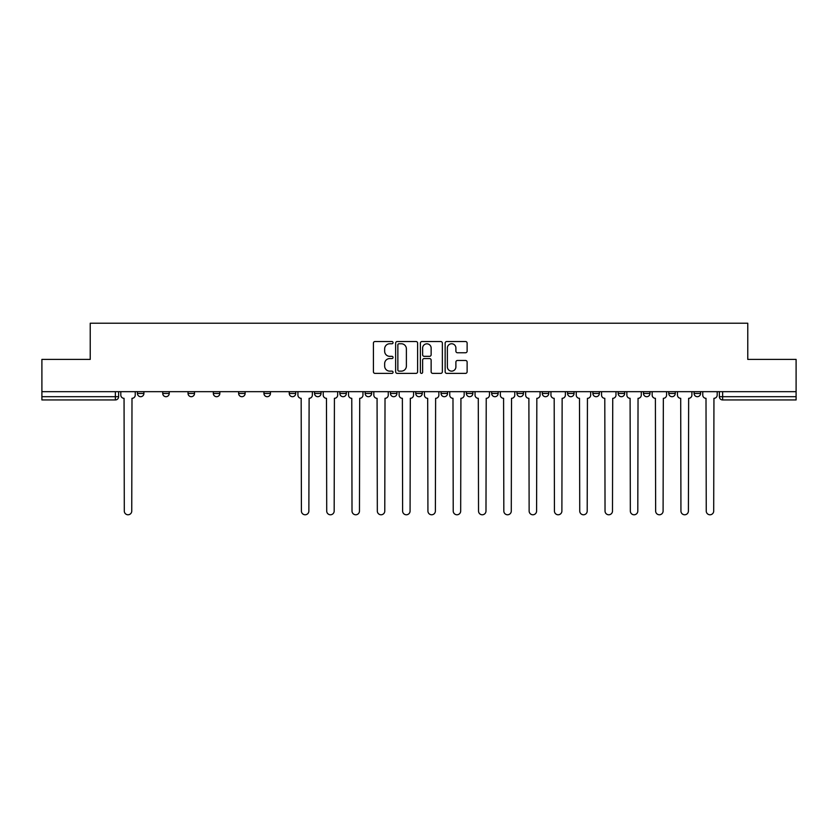 <?xml version="1.0" encoding="UTF-8"?>
<svg xmlns="http://www.w3.org/2000/svg" width="838" height="838" viewBox="0 0 838 838"><rect width="100%" height="100%" fill="white"/><g stroke="black" fill="none" stroke-linecap="round" stroke-linejoin="round"><path stroke-width="1.26" d="M393.053 342.637A1.11 1.11 0 0 0 391.933 341.527L375.015 341.527A1.592 1.592 0 0 0 373.423 343.119L373.423 371.779A1.592 1.592 0 0 0 375.015 373.371L391.933 373.371A1.11 1.11 0 0 0 393.053 372.25A1.11 1.11 0 0 0 391.933 371.14L389.743 371.14A5.091 5.091 0 0 1 384.652 366.049L384.652 363.661A5.091 5.091 0 0 1 389.743 358.559L391.933 358.559A1.11 1.11 0 0 0 393.053 357.449A1.11 1.11 0 0 0 391.933 356.328L389.743 356.328A5.091 5.091 0 0 1 384.652 351.237L384.652 348.849A5.091 5.091 0 0 1 389.743 343.758L391.933 343.758A1.11 1.11 0 0 0 393.053 342.637M668.776 393.451L668.776 391.671L668.776 393.451A3.247 3.247 0 0 0 672.024 396.699A3.247 3.247 0 0 1 668.776 393.451L675.271 393.451A3.247 3.247 0 0 1 672.024 396.699M643.479 393.451L643.479 391.671L643.479 393.451A3.247 3.247 0 0 0 646.716 396.699A3.247 3.247 0 0 1 643.479 393.451L649.963 393.451A3.247 3.247 0 0 1 646.716 396.699M567.567 391.671L567.567 393.451L574.061 393.451A3.247 3.247 0 0 1 570.814 396.699A3.247 3.247 0 0 1 567.567 393.451L567.567 391.671M542.27 391.671L542.27 393.451L548.754 393.451A3.247 3.247 0 0 1 545.507 396.699A3.247 3.247 0 0 1 542.27 393.451L542.27 391.671M415.753 391.671L415.753 393.451L422.247 393.451A3.247 3.247 0 0 1 419 396.699A3.247 3.247 0 0 1 415.753 393.451L415.753 391.671M339.851 391.671L339.851 393.451L346.335 393.451A3.247 3.247 0 0 1 343.098 396.699A3.247 3.247 0 0 1 339.851 393.451L339.851 391.671M289.246 391.671L289.246 393.451L295.73 393.451A3.247 3.247 0 0 1 292.493 396.699A3.247 3.247 0 0 1 289.246 393.451L289.246 391.671M263.939 391.671L263.939 393.451L270.433 393.451A3.247 3.247 0 0 1 267.186 396.699A3.247 3.247 0 0 1 263.939 393.451L263.939 391.671M213.334 393.451L213.334 391.671L213.334 393.451A3.247 3.247 0 0 0 216.581 396.699A3.247 3.247 0 0 1 213.334 393.451L219.828 393.451A3.247 3.247 0 0 1 216.581 396.699M162.729 393.451L162.729 391.671L162.729 393.451A3.247 3.247 0 0 0 165.976 396.699A3.247 3.247 0 0 1 162.729 393.451L169.224 393.451A3.247 3.247 0 0 1 165.976 396.699A3.247 3.247 0 0 0 169.224 393.451L169.224 391.671L169.224 393.451M465.53 352.756A1.592 1.592 0 0 0 467.122 351.164L467.122 343.119A1.592 1.592 0 0 0 465.53 341.527L446.738 341.527A1.592 1.592 0 0 0 445.146 343.119L445.146 371.779A1.592 1.592 0 0 0 446.738 373.371L465.53 373.371A1.592 1.592 0 0 0 467.122 371.779L467.122 362.068A1.592 1.592 0 0 0 465.53 360.476L457.485 360.476A1.592 1.592 0 0 0 455.893 362.068L455.893 366.876A4.263 4.263 0 0 1 451.64 371.14A4.263 4.263 0 0 1 447.377 366.876L447.377 348.011A4.263 4.263 0 0 1 451.64 343.758A4.263 4.263 0 0 1 455.893 348.011L455.893 351.164A1.592 1.592 0 0 0 457.485 352.756L465.53 352.756M41.9 391.671L41.9 359.397L90.232 359.397L90.232 323.227L747.768 323.227L747.768 359.397L796.1 359.397L796.1 391.671L41.9 391.671L41.9 396.699L118.619 396.699L118.619 391.671L118.619 396.699A3.247 3.247 0 0 1 115.372 399.946L41.9 399.946L41.9 396.699M417.607 343.119A1.592 1.592 0 0 0 416.015 341.527L397.233 341.527A1.592 1.592 0 0 0 395.641 343.119L395.641 371.779A1.592 1.592 0 0 0 397.233 373.371L416.015 373.371A1.592 1.592 0 0 0 417.607 371.779L417.607 343.119M421.985 341.527L440.767 341.527A1.592 1.592 0 0 1 442.359 343.119L442.359 371.779A1.592 1.592 0 0 1 440.767 373.371L432.733 373.371A1.592 1.592 0 0 1 431.141 371.779L431.141 360.151A1.592 1.592 0 0 0 429.548 358.559L424.217 358.559A1.592 1.592 0 0 0 422.624 360.151L422.624 372.25A1.11 1.11 0 0 1 421.504 373.371A1.11 1.11 0 0 1 420.393 372.25L420.393 343.119A1.592 1.592 0 0 1 421.985 341.527M719.381 391.671L719.381 396.699L796.1 396.699L796.1 399.946L722.628 399.946A3.247 3.247 0 0 1 719.381 396.699L719.381 391.671M796.1 391.671L796.1 396.699M700.568 391.671L700.568 393.451A3.247 3.247 0 0 1 697.321 396.699A3.247 3.247 0 0 1 694.084 393.451L700.568 393.451A3.247 3.247 0 0 1 697.321 396.699M694.084 391.671L694.084 393.451M675.271 391.671L675.271 393.451L675.271 391.671M649.963 391.671L649.963 393.451L649.963 391.671M624.666 391.671L624.666 393.451A3.247 3.247 0 0 1 621.419 396.699A3.247 3.247 0 0 1 618.172 393.451L624.666 393.451L624.666 391.671M618.172 391.671L618.172 393.451M599.359 393.451L599.359 391.671L599.359 393.451A3.247 3.247 0 0 1 596.111 396.699A3.247 3.247 0 0 1 592.875 393.451L599.359 393.451A3.247 3.247 0 0 1 596.111 396.699M592.875 391.671L592.875 393.451M574.061 391.671L574.061 393.451M548.754 391.671L548.754 393.451M523.457 391.671L523.457 393.451A3.247 3.247 0 0 1 520.209 396.699A3.247 3.247 0 0 1 516.962 393.451L523.457 393.451M516.962 391.671L516.962 393.451M498.149 391.671L498.149 393.451A3.247 3.247 0 0 1 494.902 396.699A3.247 3.247 0 0 1 491.665 393.451L498.149 393.451A3.247 3.247 0 0 1 494.902 396.699M491.665 391.671L491.665 393.451M472.852 391.671L472.852 393.451A3.247 3.247 0 0 1 469.605 396.699A3.247 3.247 0 0 1 466.357 393.451A3.247 3.247 0 0 0 469.605 396.699M466.357 391.671L466.357 393.451L472.852 393.451M447.544 391.671L447.544 393.451A3.247 3.247 0 0 1 444.297 396.699A3.247 3.247 0 0 1 441.06 393.451A3.247 3.247 0 0 0 444.297 396.699M441.06 391.671L441.06 393.451L447.544 393.451M422.247 391.671L422.247 393.451A3.247 3.247 0 0 1 419 396.699M396.94 391.671L396.94 393.451A3.247 3.247 0 0 1 393.703 396.699A3.247 3.247 0 0 1 390.456 393.451L396.94 393.451M390.456 391.671L390.456 393.451M365.148 391.671L365.148 393.451L371.643 393.451L371.643 391.671L371.643 393.451A3.247 3.247 0 0 1 368.395 396.699A3.247 3.247 0 0 1 365.148 393.451A3.247 3.247 0 0 0 368.395 396.699M346.335 391.671L346.335 393.451M321.038 391.671L321.038 393.451A3.247 3.247 0 0 1 317.791 396.699A3.247 3.247 0 0 1 314.543 393.451L321.038 393.451L321.038 391.671M314.543 391.671L314.543 393.451M295.73 393.451L295.73 391.671L295.73 393.451A3.247 3.247 0 0 1 292.493 396.699M270.433 393.451L270.433 391.671L270.433 393.451A3.247 3.247 0 0 1 267.186 396.699M245.125 391.671L245.125 393.451A3.247 3.247 0 0 1 241.889 396.699A3.247 3.247 0 0 1 238.641 393.451A3.247 3.247 0 0 0 241.889 396.699A3.247 3.247 0 0 0 245.125 393.451L245.125 391.671M238.641 391.671L238.641 393.451L245.125 393.451M219.828 391.671L219.828 393.451M194.521 391.671L194.521 393.451A3.247 3.247 0 0 1 191.284 396.699A3.247 3.247 0 0 1 188.037 393.451A3.247 3.247 0 0 0 191.284 396.699M188.037 391.671L188.037 393.451L194.521 393.451M143.916 391.671L143.916 393.451A3.247 3.247 0 0 1 140.679 396.699A3.247 3.247 0 0 1 137.432 393.451A3.247 3.247 0 0 0 140.679 396.699A3.247 3.247 0 0 0 143.916 393.451L143.916 391.671M137.432 391.671L137.432 393.451L143.916 393.451M398.982 343.758A1.11 1.11 0 0 0 397.861 344.868L397.861 370.029A1.11 1.11 0 0 0 398.982 371.14L401.287 371.14A5.091 5.091 0 0 0 406.388 366.049L406.388 348.849A5.091 5.091 0 0 0 401.287 343.758L398.982 343.758M431.141 348.095A4.263 4.263 0 0 0 426.877 343.831A4.263 4.263 0 0 0 422.624 348.095L422.624 354.736A1.592 1.592 0 0 0 424.217 356.328L429.548 356.328A1.592 1.592 0 0 0 431.141 354.736L431.141 348.095M120.808 395.075L120.808 391.671L120.808 395.075A3.247 3.247 0 0 0 124.055 398.322L124.296 511.044A3.729 3.729 0 0 0 128.025 514.773A3.729 3.729 0 0 0 131.755 511.044L131.995 398.322A3.247 3.247 0 0 0 135.243 395.075L135.243 391.671L135.243 395.075M124.055 398.322L124.296 511.044M131.755 511.044L131.995 398.322M323.227 395.075L323.227 391.671L323.227 395.075A3.247 3.247 0 0 0 326.464 398.322L326.715 511.044A3.729 3.729 0 0 0 330.444 514.773A3.729 3.729 0 0 0 334.173 511.044L334.414 398.322A3.247 3.247 0 0 0 337.662 395.075L337.662 391.671L337.662 395.075M348.524 395.075L348.524 391.671L348.524 395.075A3.247 3.247 0 0 0 351.771 398.322L352.012 511.044A3.729 3.729 0 0 0 355.741 514.773A3.729 3.729 0 0 0 359.471 511.044L359.722 398.322A3.247 3.247 0 0 0 362.959 395.075L362.959 391.671L362.959 395.075M373.832 395.075L373.832 391.671L373.832 395.075A3.247 3.247 0 0 0 377.069 398.322L377.32 511.044A3.729 3.729 0 0 0 381.049 514.773A3.729 3.729 0 0 0 384.778 511.044L385.019 398.322A3.247 3.247 0 0 0 388.266 395.075L388.266 391.671L388.266 395.075M399.129 395.075L399.129 391.671L399.129 395.075A3.247 3.247 0 0 0 402.376 398.322L402.617 511.044A3.729 3.729 0 0 0 406.346 514.773A3.729 3.729 0 0 0 410.075 511.044L410.327 398.322A3.247 3.247 0 0 0 413.563 395.075L413.563 391.671L413.563 395.075M424.437 395.075L424.437 391.671L424.437 395.075A3.247 3.247 0 0 0 427.673 398.322L427.925 511.044A3.729 3.729 0 0 0 431.654 514.773A3.729 3.729 0 0 0 435.383 511.044L435.624 398.322A3.247 3.247 0 0 0 438.871 395.075L438.871 391.671L438.871 395.075M449.734 395.075L449.734 391.671L449.734 395.075A3.247 3.247 0 0 0 452.981 398.322L453.222 511.044A3.729 3.729 0 0 0 456.951 514.773A3.729 3.729 0 0 0 460.68 511.044L460.931 398.322A3.247 3.247 0 0 0 464.168 395.075L464.168 391.671L464.168 395.075M475.041 395.075L475.041 391.671L475.041 395.075A3.247 3.247 0 0 0 478.278 398.322L478.529 511.044A3.729 3.729 0 0 0 482.259 514.773A3.729 3.729 0 0 0 485.988 511.044L486.229 398.322A3.247 3.247 0 0 0 489.476 395.075L489.476 391.671L489.476 395.075M500.338 395.075L500.338 391.671L500.338 395.075A3.247 3.247 0 0 0 503.586 398.322L503.827 511.044A3.729 3.729 0 0 0 507.556 514.773A3.729 3.729 0 0 0 511.285 511.044L511.536 398.322A3.247 3.247 0 0 0 514.773 395.075L514.773 391.671L514.773 395.075M525.646 395.075L525.646 391.671L525.646 395.075A3.247 3.247 0 0 0 528.883 398.322L529.134 511.044A3.729 3.729 0 0 0 532.863 514.773A3.729 3.729 0 0 0 536.592 511.044L536.833 398.322A3.247 3.247 0 0 0 540.081 395.075L540.081 391.671L540.081 395.075M550.943 395.075L550.943 391.671L550.943 395.075A3.247 3.247 0 0 0 554.19 398.322L554.431 511.044A3.729 3.729 0 0 0 558.16 514.773A3.729 3.729 0 0 0 561.889 511.044L562.141 398.322A3.247 3.247 0 0 0 565.378 395.075L565.378 391.671L565.378 395.075M576.251 395.075L576.251 391.671L576.251 395.075A3.247 3.247 0 0 0 579.487 398.322L579.739 511.044A3.729 3.729 0 0 0 583.468 514.773A3.729 3.729 0 0 0 587.197 511.044L587.438 398.322A3.247 3.247 0 0 0 590.685 395.075L590.685 391.671L590.685 395.075M601.548 395.075L601.548 391.671L601.548 395.075A3.247 3.247 0 0 0 604.795 398.322L605.036 511.044A3.729 3.729 0 0 0 608.765 514.773A3.729 3.729 0 0 0 612.494 511.044L612.735 398.322A3.247 3.247 0 0 0 615.982 395.075L615.982 391.671L615.982 395.075M626.855 395.075L626.855 391.671L626.855 395.075A3.247 3.247 0 0 0 630.092 398.322L630.333 511.044A3.729 3.729 0 0 0 634.073 514.773A3.729 3.729 0 0 0 637.802 511.044L638.043 398.322A3.247 3.247 0 0 0 641.29 395.075L641.29 391.671L641.29 395.075M652.153 395.075L652.153 391.671L652.153 395.075A3.247 3.247 0 0 0 655.4 398.322L655.641 511.044A3.729 3.729 0 0 0 659.37 514.773A3.729 3.729 0 0 0 663.099 511.044L663.34 398.322A3.247 3.247 0 0 0 666.587 395.075L666.587 391.671L666.587 395.075M297.919 391.671L297.919 395.075A3.247 3.247 0 0 0 301.167 398.322L301.408 511.044A3.729 3.729 0 0 0 305.137 514.773A3.729 3.729 0 0 0 308.866 511.044L309.117 398.322A3.247 3.247 0 0 0 312.354 395.075L312.354 391.671M326.464 398.322L326.715 511.044M334.173 511.044L334.414 398.322M351.771 398.322L352.012 511.044M359.471 511.044L359.722 398.322M377.069 398.322L377.32 511.044M384.778 511.044L385.019 398.322M402.376 398.322L402.617 511.044M410.075 511.044L410.327 398.322M427.673 398.322L427.925 511.044M435.383 511.044L435.624 398.322M452.981 398.322L453.222 511.044M460.68 511.044L460.931 398.322M478.278 398.322L478.529 511.044M485.988 511.044L486.229 398.322M503.586 398.322L503.827 511.044M511.285 511.044L511.536 398.322M528.883 398.322L529.134 511.044M536.592 511.044L536.833 398.322M554.19 398.322L554.431 511.044M561.889 511.044L562.141 398.322M579.487 398.322L579.739 511.044M587.197 511.044L587.438 398.322M604.795 398.322L605.036 511.044M612.494 511.044L612.735 398.322M630.092 398.322L630.333 511.044M637.802 511.044L638.043 398.322M655.4 398.322L655.641 511.044M663.099 511.044L663.34 398.322M677.46 395.075L677.46 391.671L677.46 395.075A3.247 3.247 0 0 0 680.697 398.322L680.938 511.044A3.729 3.729 0 0 0 684.677 514.773A3.729 3.729 0 0 0 688.407 511.044L688.647 398.322A3.247 3.247 0 0 0 691.895 395.075L691.895 391.671L691.895 395.075M680.697 398.322L680.938 511.044M688.407 511.044L688.647 398.322M702.757 395.075L702.757 391.671L702.757 395.075A3.247 3.247 0 0 0 706.005 398.322L706.245 511.044A3.729 3.729 0 0 0 709.975 514.773A3.729 3.729 0 0 0 713.704 511.044L713.945 398.322A3.247 3.247 0 0 0 717.192 395.075L717.192 391.671L717.192 395.075M706.005 398.322L706.245 511.044M713.704 511.044L713.945 398.322M115.372 391.671L115.372 399.946M722.628 391.671L722.628 399.946"/></g></svg>
